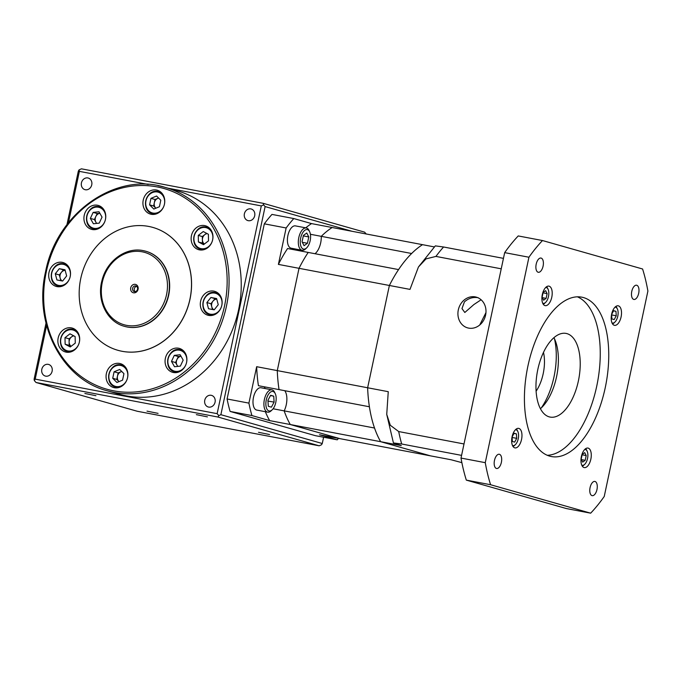 <?xml version="1.0" encoding="UTF-8"?>
<svg xmlns="http://www.w3.org/2000/svg" width="682" height="682" viewBox="0 0 682 682"><rect width="100%" height="100%" fill="white"/><g stroke="black" fill="none" stroke-linecap="round" stroke-linejoin="round"><path stroke-width="1.02" d="M119.341 394.239A105.753 91.882 -74.1 0 0 126.281 395.884A105.753 91.882 -74.1 0 0 237.694 313.677A105.753 91.882 -74.1 0 0 177.167 190.798L165.001 187.337A105.753 91.882 105.9 0 1 226.441 306.218A105.753 91.882 105.9 0 1 114.116 392.423A105.753 91.882 105.9 0 1 107.176 390.786L119.341 394.239M85.335 189.749A6.036 5.243 -74.1 0 0 91.695 185.061A6.036 5.243 -74.1 0 0 88.242 178.045A6.036 5.243 -74.1 0 0 87.842 177.951A6.036 5.243 -74.1 0 0 81.49 182.64A6.036 5.243 -74.1 0 0 84.943 189.656A6.036 5.243 -74.1 0 0 85.335 189.749M45.72 376.149A6.036 5.243 -74.1 0 0 52.071 371.46A6.036 5.243 -74.1 0 0 48.618 364.444A6.036 5.243 -74.1 0 0 48.226 364.358A6.036 5.243 -74.1 0 0 41.866 369.047A6.036 5.243 -74.1 0 0 45.319 376.055A6.036 5.243 -74.1 0 0 45.72 376.149M208.666 407.086A6.036 5.243 -74.1 0 0 215.018 402.397A6.036 5.243 -74.1 0 0 211.565 395.389A6.036 5.243 -74.1 0 0 211.173 395.296A6.036 5.243 -74.1 0 0 204.813 399.984A6.036 5.243 -74.1 0 0 208.266 406.992A6.036 5.243 -74.1 0 0 208.666 407.086M248.282 220.687A6.036 5.243 -74.1 0 0 254.642 215.998A6.036 5.243 -74.1 0 0 251.189 208.982A6.036 5.243 -74.1 0 0 250.788 208.888A6.036 5.243 -74.1 0 0 244.437 213.585A6.036 5.243 -74.1 0 0 247.89 220.593A6.036 5.243 -74.1 0 0 248.282 220.687M158.071 413.369L147.022 411.135L158.071 413.369M269.56 434.536L258.512 432.303L269.56 434.536M207.43 416.881L196.373 414.647L207.43 416.881M95.94 395.705L84.883 393.48L95.94 395.705M92.266 229.519A12.421 10.793 -74.1 0 0 105.352 219.86A12.421 10.793 -74.1 0 0 98.242 205.427A12.421 10.793 -74.1 0 0 97.424 205.239A12.421 10.793 -74.1 0 0 84.338 214.89A12.421 10.793 -74.1 0 0 91.448 229.323A12.421 10.793 -74.1 0 0 92.266 229.519M151.259 214.293A12.421 10.793 -74.1 0 0 164.345 204.643A12.421 10.793 -74.1 0 0 157.235 190.21A12.421 10.793 -74.1 0 0 156.425 190.014A12.421 10.793 -74.1 0 0 143.339 199.673A12.421 10.793 -74.1 0 0 150.449 214.105A12.421 10.793 -74.1 0 0 151.259 214.293M199.468 249.868A12.421 10.793 -74.1 0 0 212.554 240.217A12.421 10.793 -74.1 0 0 205.444 225.785A12.421 10.793 -74.1 0 0 204.626 225.589A12.421 10.793 -74.1 0 0 191.54 235.247A12.421 10.793 -74.1 0 0 198.65 249.68A12.421 10.793 -74.1 0 0 199.468 249.868M208.632 315.399A12.421 10.793 -74.1 0 0 221.718 305.749A12.421 10.793 -74.1 0 0 214.608 291.316A12.421 10.793 -74.1 0 0 213.798 291.12A12.421 10.793 -74.1 0 0 200.713 300.779A12.421 10.793 -74.1 0 0 207.822 315.212A12.421 10.793 -74.1 0 0 208.632 315.399M173.399 372.5A12.421 10.793 -74.1 0 0 186.484 362.85A12.421 10.793 -74.1 0 0 179.375 348.417A12.421 10.793 -74.1 0 0 178.556 348.221A12.421 10.793 -74.1 0 0 165.479 357.88A12.421 10.793 -74.1 0 0 172.58 372.312A12.421 10.793 -74.1 0 0 173.399 372.5M114.397 387.726A12.421 10.793 -74.1 0 0 127.483 378.067A12.421 10.793 -74.1 0 0 120.373 363.634A12.421 10.793 -74.1 0 0 119.563 363.446A12.421 10.793 -74.1 0 0 106.477 373.097A12.421 10.793 -74.1 0 0 113.587 387.529A12.421 10.793 -74.1 0 0 114.397 387.726M66.197 352.151A12.421 10.793 -74.1 0 0 79.282 342.492A12.421 10.793 -74.1 0 0 72.173 328.059A12.421 10.793 -74.1 0 0 71.354 327.872A12.421 10.793 -74.1 0 0 58.277 337.522A12.421 10.793 -74.1 0 0 65.378 351.955A12.421 10.793 -74.1 0 0 66.197 352.151M57.032 286.619A12.421 10.793 -74.1 0 0 70.11 276.96A12.421 10.793 -74.1 0 0 63.008 262.527A12.421 10.793 -74.1 0 0 62.19 262.34A12.421 10.793 -74.1 0 0 49.104 271.99A12.421 10.793 -74.1 0 0 56.214 286.423A12.421 10.793 -74.1 0 0 57.032 286.619M122.069 351.281A63.878 55.498 105.9 0 1 117.884 350.292A63.878 55.498 105.9 0 1 81.32 276.074A63.878 55.498 105.9 0 1 148.616 226.415A63.878 55.498 105.9 0 1 152.811 227.404A63.878 55.498 105.9 0 1 189.366 301.632A63.878 55.498 105.9 0 1 122.069 351.281M117.952 350.309L117.884 350.292A63.878 55.498 -74.1 0 0 117.952 350.309A63.878 55.498 -74.1 0 0 122.138 351.307A63.878 55.498 -74.1 0 0 189.434 301.649A63.878 55.498 -74.1 0 0 152.87 227.43A63.878 55.498 -74.1 0 0 152.845 227.421M145.88 251.266A39.036 33.912 105.9 0 1 146.016 251.3A39.036 33.912 105.9 0 1 168.36 296.661A39.036 33.912 105.9 0 1 127.236 327.002A39.036 33.912 105.9 0 1 124.67 326.397A39.036 33.912 105.9 0 1 124.533 326.363M133.501 292.8A4.322 3.751 -74.1 0 0 138.088 289.279A4.322 3.751 -74.1 0 0 135.292 284.36A4.322 3.751 -74.1 0 0 130.705 287.881A4.322 3.751 -74.1 0 0 133.501 292.8M134.473 291.606A2.898 2.515 -74.1 0 0 135.675 285.937A2.898 2.515 -74.1 0 0 134.473 291.606M136.664 286.397A2.898 2.515 -74.1 0 0 135.172 291.623M62.147 280.95A5.763 5.004 105.9 0 1 60.152 278.017A5.763 5.004 105.9 0 1 61.354 272.391A5.763 5.004 105.9 0 1 65.148 270.311M71.099 346.32A5.763 5.004 105.9 0 1 69.121 342.1A5.763 5.004 105.9 0 1 71.55 336.899A5.763 5.004 105.9 0 1 73.869 335.885M116.775 379.439L118.156 372.935L114.099 371.784L119.717 369.465L123.945 373.651L122.564 380.155L116.946 382.474L112.718 378.288L116.775 379.439L118.992 381.63A5.763 5.004 105.9 0 1 118.89 381.528A5.763 5.004 105.9 0 1 117.466 376.183A5.763 5.004 105.9 0 1 120.961 371.775A5.763 5.004 105.9 0 1 121.788 371.52M177.951 366.37A5.763 5.004 105.9 0 1 177.056 365.22A5.763 5.004 105.9 0 1 176.936 359.542A5.763 5.004 105.9 0 1 180.994 356.251L178.343 356.541L175.538 362.543L171.48 361.383L174.285 355.382L178.343 356.541M213.756 309.73A5.763 5.004 105.9 0 1 211.761 306.806A5.763 5.004 105.9 0 1 212.955 301.171A5.763 5.004 105.9 0 1 216.748 299.1M204.361 244.037A5.763 5.004 105.9 0 1 202.384 239.825A5.763 5.004 105.9 0 1 204.822 234.625A5.763 5.004 105.9 0 1 207.14 233.611M155.854 208.198A5.763 5.004 105.9 0 1 155.752 208.104A5.763 5.004 105.9 0 1 154.328 202.759A5.763 5.004 105.9 0 1 157.823 198.343A5.763 5.004 105.9 0 1 158.65 198.087M96.818 223.389A5.763 5.004 105.9 0 1 95.923 222.238A5.763 5.004 105.9 0 1 95.804 216.552A5.763 5.004 105.9 0 1 99.862 213.27L97.211 213.551L94.406 219.553L96.588 223.415M60.869 280.703L59.334 274.931L63.375 269.842L65.105 270.174M71.039 346.362L69.189 345.382L69.053 338.818L73.281 335.578M118.156 372.935L121.728 371.46M177.729 366.396L175.538 362.543M212.477 309.492L210.934 303.72L214.975 298.622L216.714 298.955M204.302 244.088L202.452 243.107L202.315 236.543L206.544 233.295M155.854 208.206L153.638 206.007L155.019 199.502L158.591 198.027M55.276 273.78L59.317 268.691L65.003 269.765L66.648 275.937L62.608 281.035L56.921 279.952L55.276 273.78L59.334 274.931M59.317 268.691L63.375 269.842M65.131 344.231L64.995 337.667L69.99 333.83L75.131 336.558L75.267 343.123L70.263 346.959L65.131 344.231L69.189 345.382M64.995 337.667L69.053 338.818M112.718 378.288L114.099 371.784M174.285 355.382L180.142 354.742L183.185 360.105L180.372 366.106L174.524 366.754L171.48 361.383M206.876 302.569L210.917 297.471L216.603 298.554L218.249 304.726L214.208 309.816L208.53 308.741L206.876 302.569L210.934 303.72M210.917 297.471L214.975 298.622M198.402 241.948L198.266 235.392L203.262 231.556L208.394 234.276L208.53 240.84L203.534 244.676L198.402 241.948L202.452 243.107M198.266 235.392L202.315 236.543M149.58 204.856L150.961 198.351L156.579 196.032L160.807 200.227L159.426 206.723L153.817 209.042L149.58 204.856L153.638 206.007M150.961 198.351L155.019 199.502M90.348 218.402L93.153 212.4L99.001 211.761L102.044 217.123L99.24 223.125L93.391 223.764L90.348 218.402L94.406 219.553M93.153 212.4L97.211 213.551M319.167 445.798L137.244 411.255L36.027 382.491L217.95 417.034L319.167 445.798L321.486 444.783L322.271 443.513L220.874 414.69L265.11 206.578L263.61 204.873L263.363 203.364L81.439 168.829L79.121 169.844L78.336 171.114L66.947 224.685M323.609 437.23L322.271 443.513M265.11 206.578L352.091 231.3M263.363 203.364L364.589 232.136L366.277 234.054M217.95 417.034L218.82 415.602L220.874 414.69M168.045 188.206L261.3 205.913L263.61 204.873M261.3 205.913L217.14 413.667L35.208 379.124L46.606 325.502M218.82 415.602L217.14 413.667M68.456 222.733L79.368 171.37L148.25 184.447M79.368 171.37L79.121 169.844M36.027 382.491L34.33 380.573L35.208 379.124M46.018 323.157L34.1 379.226L34.33 380.573M596.972 489.531A7.238 3.572 100.8 0 0 594.875 481.432A7.238 3.572 100.8 0 0 590.083 487.57A7.238 3.572 100.8 0 0 592.181 495.661A7.238 3.572 100.8 0 0 596.972 489.531M501.381 462.362A7.238 3.572 100.8 0 0 499.284 454.263A7.238 3.572 100.8 0 0 494.484 460.401A7.238 3.572 100.8 0 0 496.581 468.491A7.238 3.572 100.8 0 0 501.381 462.362M543.085 266.151A7.238 3.572 100.8 0 0 540.988 258.052A7.238 3.572 100.8 0 0 536.188 264.19A7.238 3.572 100.8 0 0 538.286 272.28A7.238 3.572 100.8 0 0 543.085 266.151M638.684 293.32A7.238 3.572 100.8 0 0 636.587 285.221A7.238 3.572 100.8 0 0 631.788 291.359A7.238 3.572 100.8 0 0 633.885 299.449A7.238 3.572 100.8 0 0 638.684 293.32M612.027 322.953A8.09 3.99 100.8 0 0 614.908 322.083A8.09 3.99 100.8 0 0 617.781 316.218A8.09 3.99 100.8 0 0 617.398 308.997A8.09 3.99 100.8 0 0 615.028 307.139M614.908 322.083L614.081 322.884A9.224 4.552 -79.2 0 1 612.53 323.882M542.719 303.251A8.09 3.99 100.8 0 0 545.609 302.39A8.09 3.99 100.8 0 0 548.473 296.517A8.09 3.99 100.8 0 0 548.089 289.296A8.09 3.99 100.8 0 0 545.728 287.437M545.609 302.39L544.773 303.183A9.224 4.552 -79.2 0 1 543.222 304.189M512.48 445.508A8.09 3.99 100.8 0 0 515.37 444.638A8.09 3.99 100.8 0 0 518.235 438.773A8.09 3.99 100.8 0 0 517.851 431.553A8.09 3.99 100.8 0 0 515.49 429.694M515.37 444.638L514.535 445.44A9.224 4.552 -79.2 0 1 512.983 446.437M581.789 465.201A8.09 3.99 100.8 0 0 584.679 464.34A8.09 3.99 100.8 0 0 587.543 458.466A8.09 3.99 100.8 0 0 587.159 451.254A8.09 3.99 100.8 0 0 584.789 449.387M584.679 464.34L583.843 465.133A9.224 4.552 -79.2 0 1 582.292 466.138M590.851 459.182A9.94 4.902 100.8 0 0 587.969 448.074A9.94 4.902 100.8 0 0 581.388 456.488A9.94 4.902 100.8 0 0 584.261 467.596A9.94 4.902 100.8 0 0 590.851 459.182M521.542 439.481A9.94 4.902 100.8 0 0 518.661 428.373A9.94 4.902 100.8 0 0 512.08 436.787A9.94 4.902 100.8 0 0 514.961 447.895A9.94 4.902 100.8 0 0 521.542 439.481M551.781 297.224A9.94 4.902 100.8 0 0 548.899 286.125A9.94 4.902 100.8 0 0 542.318 294.539A9.94 4.902 100.8 0 0 545.191 305.647A9.94 4.902 100.8 0 0 551.781 297.224M621.089 316.925A9.94 4.902 100.8 0 0 618.207 305.817A9.94 4.902 100.8 0 0 611.626 314.232A9.94 4.902 100.8 0 0 614.499 325.34A9.94 4.902 100.8 0 0 621.089 316.925M553.92 337.658A42.582 21.023 -79.2 0 1 556.538 376.865A42.582 21.023 -79.2 0 1 540.434 408.688M537.817 369.482A42.582 21.023 -79.2 0 1 566.034 333.413A42.582 21.023 -79.2 0 1 578.37 381.008A42.582 21.023 -79.2 0 1 550.152 417.086A42.582 21.023 -79.2 0 1 537.817 369.482M577.381 296.815A81.124 40.042 -79.2 0 1 596.724 386.225A81.124 40.042 -79.2 0 1 547.296 455.286M527.953 365.876A81.124 40.042 -79.2 0 1 581.712 297.156A81.124 40.042 -79.2 0 1 605.215 387.836A81.124 40.042 -79.2 0 1 551.448 456.556A81.124 40.042 -79.2 0 1 527.953 365.876M468.636 328.11A15.967 13.879 -74.1 0 0 485.465 315.698A15.967 13.879 -74.1 0 0 476.326 297.147A15.967 13.879 -74.1 0 0 475.277 296.892A15.967 13.879 -74.1 0 0 458.449 309.313A15.967 13.879 -74.1 0 0 467.588 327.863A15.967 13.879 -74.1 0 0 468.636 328.11M479.736 324.99L485.951 312.62M542.829 406.361L542.684 405.841M481.1 299.765L473.896 304.547L464.817 312.484L461.978 308.614L464.433 301.853C468.543 298.239 473.138 296.858 478.227 297.736M536.112 391.195A29.812 14.714 100.8 0 0 543.179 373.753A29.812 14.714 100.8 0 0 543.494 352.355M554.457 338.741A52.523 25.925 -79.2 0 1 553.997 376.831A52.523 25.925 -79.2 0 1 541.329 407.879M528.934 257.233A163.237 80.57 -79.2 0 1 542.488 240.541L642.58 268.989A163.237 80.57 -79.2 0 1 647.9 291.052L604.235 496.479A163.237 80.57 -79.2 0 1 590.672 513.171L490.588 484.732A163.237 80.57 -79.2 0 1 485.269 462.669L528.934 257.233L504.671 252.63A163.237 80.57 -79.2 0 1 518.235 235.938L542.488 240.541M590.672 513.171L566.418 508.567L466.326 480.119A163.237 80.57 -79.2 0 1 461.006 458.065L504.671 252.63M461.006 458.065L485.269 462.669M466.326 480.119L490.588 484.732M503.452 258.367L443.581 246.995A134.848 66.555 100.8 0 0 435.934 256.415L426.028 258.879L418.433 267.003L409.993 289.39L389.379 285.477A113.553 56.052 -79.2 0 1 422.516 244.668L434.298 246.91M501.236 268.819L435.934 256.415M464.007 443.956L398.706 431.561A134.848 66.555 100.8 0 0 401.707 444.008L393.429 442.95L401.263 445.602L380.641 441.689A113.553 56.052 -79.2 0 1 367.632 387.768L388.254 391.681L386.737 414.392L390.317 425.278L398.706 431.561M461.578 455.38L401.707 444.008M338.519 438.39A134.848 66.555 -79.2 0 1 337.249 439.822L315.416 435.679L230.09 411.425L251.922 415.568A134.848 66.555 -79.2 0 1 248.913 403.122L256.662 366.694A113.553 56.052 -79.2 0 0 258.427 385.697L369.405 406.77A113.553 56.052 -79.2 0 1 367.632 387.768L389.379 285.477L367.632 387.768L277.276 370.607L299.023 268.316A113.553 56.052 -79.2 0 1 308.204 252.434L398.561 269.586A113.553 56.052 -79.2 0 0 389.379 285.477L299.023 268.316A113.553 56.052 -79.2 0 1 308.204 252.434L287.591 248.512A113.553 56.052 -79.2 0 0 278.401 264.403L286.142 227.976A134.848 66.555 -79.2 0 1 293.797 218.555L311.546 223.602L332.16 227.515A113.553 56.052 -79.2 0 0 321.273 236.339A14.194 7.008 -79.2 0 1 320.676 242.877A14.194 7.008 -79.2 0 1 315.016 253.721A14.194 7.008 100.8 0 0 321.273 236.339A113.553 56.052 -79.2 0 1 332.16 227.515L422.516 244.668A113.553 56.052 -79.2 0 0 411.63 253.499L310.395 234.276M461.876 462.643L451.1 459.762L430.478 455.849L380.641 441.689A113.553 56.052 -79.2 0 1 374.537 428.023L284.172 410.871A14.194 7.008 100.8 0 0 284.778 390.701A14.194 7.008 -79.2 0 1 286.261 404.758A14.194 7.008 -79.2 0 1 284.172 410.871A113.553 56.052 -79.2 0 0 290.285 424.528L340.122 438.697L290.285 424.528A113.553 56.052 -79.2 0 1 284.172 410.871L273.115 408.774M418.433 267.003L435.321 245.878L443.581 246.995M586.205 455.567L584.704 452.618L582.189 454.425L581.175 459.182L582.684 462.132L585.19 460.324L586.205 455.567L582.113 454.783M585.608 448.705A9.224 4.552 -79.2 0 1 586.673 450.205L587.159 451.254M581.388 459.6L585.19 460.324M514.671 442.124L516.7 438.33L516.419 433.88L514.1 433.223L512.063 437.017L512.353 441.467L514.671 442.124M516.3 429.004A9.224 4.552 -79.2 0 1 517.374 430.513L517.851 431.553M542.105 297.233L543.614 300.182L546.12 298.375L547.135 293.61L545.634 290.66L543.119 292.476L542.105 297.233M546.538 286.755A9.224 4.552 -79.2 0 1 547.612 288.256L548.089 289.296M613.647 310.668L611.609 314.462L611.89 318.912L614.209 319.568L616.247 315.775L615.965 311.324L613.647 310.668M615.837 306.448A9.224 4.552 -79.2 0 1 616.912 307.957L617.398 308.997M512.097 437.46L516.7 438.33M513.998 433.42L516.419 433.88M613.536 310.864L615.965 311.324M611.635 314.905L616.247 315.775M543.043 292.834L547.135 293.61M542.318 297.65L546.12 298.375M256.662 366.694L277.276 370.607A113.553 56.052 -79.2 0 0 279.049 389.61A113.553 56.052 -79.2 0 1 277.276 370.607L299.023 268.316L278.401 264.403M265.349 411.706A113.553 56.052 -79.2 0 0 269.663 420.615L380.641 441.689L430.478 455.849L319.508 434.775L337.249 439.822M300.694 238.001A9.94 4.902 100.8 0 0 301.47 247.447A9.94 4.902 100.8 0 0 306.627 247.907A9.94 4.902 100.8 0 0 310.157 240.695A9.94 4.902 100.8 0 0 309.688 231.829A9.94 4.902 100.8 0 0 304.939 230.201A9.94 4.902 100.8 0 0 300.694 238.001M306.627 247.907L305.587 248.896A11.355 5.601 -79.2 0 1 302.092 250.277A11.355 5.601 -79.2 0 1 298.801 237.583A11.355 5.601 -79.2 0 1 306.329 227.958A11.355 5.601 -79.2 0 1 309.082 230.525L309.688 231.829M266.287 399.874A9.94 4.902 100.8 0 0 267.063 409.319A9.94 4.902 100.8 0 0 272.22 409.78A9.94 4.902 100.8 0 0 275.75 402.568A9.94 4.902 100.8 0 0 275.272 393.702A9.94 4.902 100.8 0 0 270.532 392.073A9.94 4.902 100.8 0 0 266.287 399.874M272.22 409.78L271.18 410.769A11.355 5.601 -79.2 0 1 267.685 412.15A11.355 5.601 -79.2 0 1 264.394 399.456A11.355 5.601 -79.2 0 1 271.922 389.831A11.355 5.601 -79.2 0 1 274.675 392.397L275.272 393.702M306.329 227.958L295.417 225.887A11.355 5.601 100.8 0 0 287.889 235.512A11.355 5.601 100.8 0 0 291.18 248.205L302.092 250.277M271.922 389.831L261.001 387.76A11.355 5.601 100.8 0 0 253.482 397.384A11.355 5.601 100.8 0 0 256.773 410.078L267.685 412.15M230.09 411.425A134.848 66.555 -79.2 0 1 227.089 398.979L264.318 223.832A134.848 66.555 -79.2 0 1 271.965 214.412L293.797 218.555M294.402 249.808A14.194 7.008 100.8 0 0 295.306 248.99M305.715 227.848A113.553 56.052 -79.2 0 1 311.546 223.602M264.318 223.832L286.142 227.976M227.089 398.979L248.913 403.122M269.663 420.615L251.922 415.568M265.136 388.544A14.194 7.008 100.8 0 0 264.164 386.788M271.393 407.163L274.104 402.099L273.729 396.165L270.635 395.287L267.924 400.343L268.299 406.276L271.393 407.163M302.066 241.76L304.07 245.699L307.429 243.286L308.776 236.935L306.772 232.997L303.422 235.409L302.066 241.76M267.966 401.084L274.104 402.099M270.498 395.551L273.729 396.165M268.043 400.948L268 400.206M303.32 235.895L308.776 236.935M302.356 242.323L307.429 243.286M46.265 271.947A104.329 90.646 105.9 0 1 157.09 186.894A104.329 90.646 105.9 0 1 224.557 305.792A104.329 90.646 105.9 0 1 113.732 390.846A104.329 90.646 105.9 0 1 46.265 271.947M158.062 185.7A105.753 91.882 105.9 0 1 165.001 187.337C115.505 171.514 56.436 213.44 45.558 271.837C33.392 323.89 61.934 379.175 107.176 390.786M98.396 228.683A11.355 9.863 105.9 0 1 94.107 228.939A11.355 9.863 105.9 0 1 93.366 228.76A11.355 9.863 105.9 0 1 86.861 215.563A11.355 9.863 105.9 0 1 98.822 206.74A11.355 9.863 105.9 0 1 99.572 206.91A11.355 9.863 105.9 0 1 103.809 209.63M157.397 213.466A11.355 9.863 105.9 0 1 153.109 213.713A11.355 9.863 105.9 0 1 152.359 213.543A11.355 9.863 105.9 0 1 145.863 200.346A11.355 9.863 105.9 0 1 157.823 191.514A11.355 9.863 105.9 0 1 158.574 191.693A11.355 9.863 105.9 0 1 162.81 194.404M205.597 249.041A11.355 9.863 105.9 0 1 201.309 249.288A11.355 9.863 105.9 0 1 200.559 249.118A11.355 9.863 105.9 0 1 194.063 235.921A11.355 9.863 105.9 0 1 206.024 227.089A11.355 9.863 105.9 0 1 206.774 227.268A11.355 9.863 105.9 0 1 211.011 229.979M214.762 314.572A11.355 9.863 105.9 0 1 210.474 314.82A11.355 9.863 105.9 0 1 209.732 314.649A11.355 9.863 105.9 0 1 203.236 301.453A11.355 9.863 105.9 0 1 215.197 292.621A11.355 9.863 105.9 0 1 215.938 292.8A11.355 9.863 105.9 0 1 220.184 295.511M179.528 371.673A11.355 9.863 105.9 0 1 175.24 371.92A11.355 9.863 105.9 0 1 174.498 371.75A11.355 9.863 105.9 0 1 167.994 358.553A11.355 9.863 105.9 0 1 179.963 349.721A11.355 9.863 105.9 0 1 180.704 349.9A11.355 9.863 105.9 0 1 184.95 352.611M120.535 386.89A11.355 9.863 105.9 0 1 116.247 387.146A11.355 9.863 105.9 0 1 115.497 386.967A11.355 9.863 105.9 0 1 108.992 373.787A11.355 9.863 105.9 0 1 120.936 364.938M72.326 351.315A11.355 9.863 105.9 0 1 68.038 351.571A11.355 9.863 105.9 0 1 67.296 351.392A11.355 9.863 105.9 0 1 60.792 338.212A11.355 9.863 105.9 0 1 72.735 329.363M63.162 285.784A11.355 9.863 105.9 0 1 58.874 286.039A11.355 9.863 105.9 0 1 58.123 285.86A11.355 9.863 105.9 0 1 51.627 272.681A11.355 9.863 105.9 0 1 63.562 263.832M143.186 250.618A39.036 33.912 105.9 0 1 145.743 251.223A39.036 33.912 105.9 0 1 168.087 296.585A39.036 33.912 105.9 0 1 126.963 326.925A39.036 33.912 105.9 0 1 124.405 326.32L124.67 326.397M93.954 228.308A10.784 9.369 105.9 0 1 86.981 216.006A10.784 9.369 105.9 0 1 98.438 207.217A10.784 9.369 105.9 0 1 105.412 219.51A10.784 9.369 105.9 0 1 93.954 228.308M152.956 213.082A10.784 9.369 105.9 0 1 145.974 200.789A10.784 9.369 105.9 0 1 157.44 191.992A10.784 9.369 105.9 0 1 164.413 204.293A10.784 9.369 105.9 0 1 152.956 213.082M201.156 248.657A10.784 9.369 105.9 0 1 194.182 236.364A10.784 9.369 105.9 0 1 205.64 227.566A10.784 9.369 105.9 0 1 212.614 239.868A10.784 9.369 105.9 0 1 201.156 248.657M210.329 314.189A10.784 9.369 105.9 0 1 203.347 301.896A10.784 9.369 105.9 0 1 214.804 293.098A10.784 9.369 105.9 0 1 221.786 305.4A10.784 9.369 105.9 0 1 210.329 314.189M175.086 371.289A10.784 9.369 105.9 0 1 168.113 358.996A10.784 9.369 105.9 0 1 179.571 350.198A10.784 9.369 105.9 0 1 186.553 362.5A10.784 9.369 105.9 0 1 175.086 371.289M116.093 386.515A10.784 9.369 105.9 0 1 109.111 374.213A10.784 9.369 105.9 0 1 120.569 365.424A10.784 9.369 105.9 0 1 127.551 377.717A10.784 9.369 105.9 0 1 116.093 386.515M67.885 350.94A10.784 9.369 105.9 0 1 60.911 338.639A10.784 9.369 105.9 0 1 72.369 329.849A10.784 9.369 105.9 0 1 79.351 342.142A10.784 9.369 105.9 0 1 67.885 350.94M58.72 285.408A10.784 9.369 105.9 0 1 51.747 273.107A10.784 9.369 105.9 0 1 63.204 264.318A10.784 9.369 105.9 0 1 70.178 276.611A10.784 9.369 105.9 0 1 58.72 285.408M126.579 325.348A37.612 32.685 105.9 0 1 102.257 282.476A37.612 32.685 105.9 0 1 142.214 251.811A37.612 32.685 105.9 0 1 166.536 294.684A37.612 32.685 105.9 0 1 126.579 325.348M60.707 286.593L58.123 285.86C46.069 283.149 51.585 260.856 63.579 263.832A11.355 9.863 105.9 0 1 64.338 264.011A11.355 9.863 105.9 0 1 68.575 266.73M69.879 352.125L67.296 351.392C55.233 348.681 60.758 326.388 72.744 329.363A11.355 9.863 105.9 0 1 73.503 329.542A11.355 9.863 105.9 0 1 77.748 332.253M118.08 387.7L115.497 386.967C103.434 384.256 108.958 361.963 120.953 364.938A11.355 9.863 105.9 0 1 121.703 365.117A11.355 9.863 105.9 0 1 125.948 367.837M102.155 207.652L98.813 206.731C86.827 203.756 81.303 226.049 93.366 228.76L95.94 229.493M161.157 192.426L157.815 191.514C145.82 188.539 140.296 210.823 152.359 213.543L154.942 214.276M209.357 228.001L206.015 227.089C194.029 224.114 188.505 246.398 200.559 249.118L203.142 249.851M218.521 293.533L215.188 292.621C203.193 289.645 197.669 311.93 209.732 314.649L212.315 315.382M183.287 350.633L179.946 349.721C167.96 346.746 162.435 369.03 174.498 371.75L177.081 372.483M146.016 251.3L143.152 250.609C125.948 246.884 106.784 260.805 102.061 280.208C96.367 299.91 106.895 321.861 124.405 326.32M66.921 264.752L63.579 263.832M76.086 330.284L72.744 329.363M124.286 365.859L120.953 364.938M393.429 442.95L386.737 414.392"/></g></svg>
